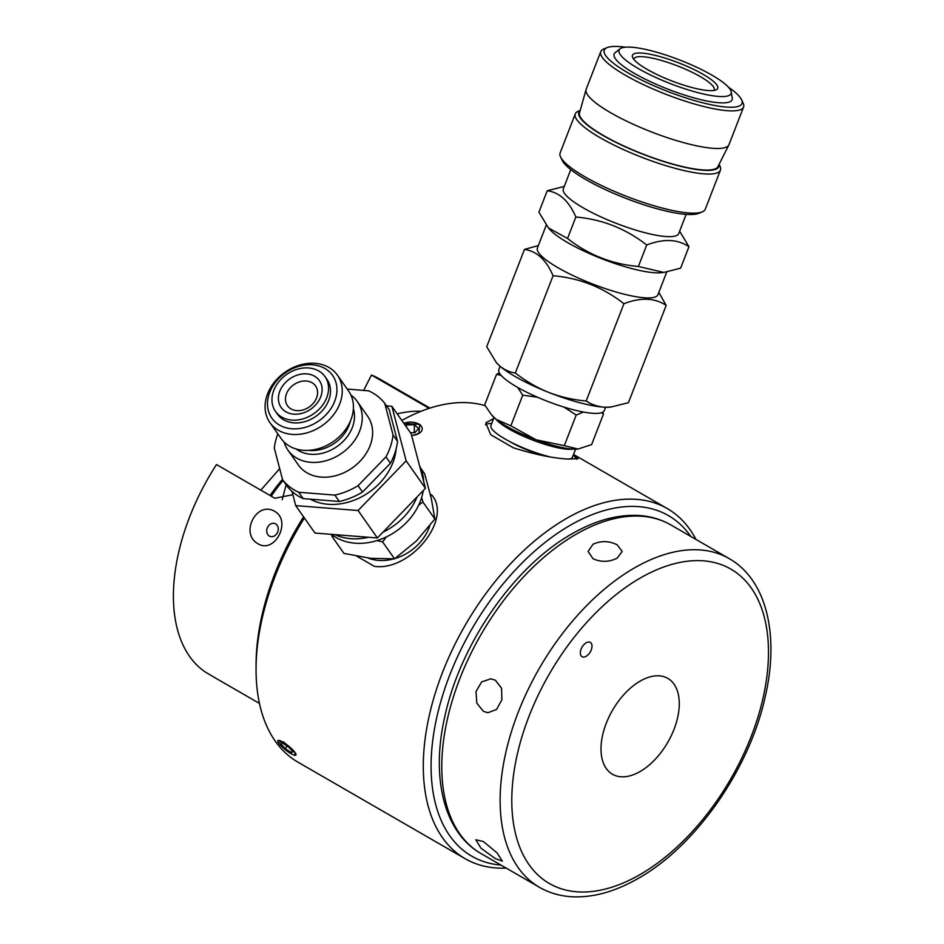 <?xml version="1.0" encoding="UTF-8"?>
<svg xmlns="http://www.w3.org/2000/svg" width="944" height="944" viewBox="0 0 944 944"><rect width="100%" height="100%" fill="white"/><g stroke="black" fill="none" stroke-linecap="round" stroke-linejoin="round"><path stroke-width="1.42" d="M495.423 680.235L501.571 688.306L501.878 699.823L496.532 709.487L487.824 712.744L483.363 711.304L476.814 703.138L476.024 691.551L481.605 681.946L490.856 678.783L495.423 680.235M617.187 558.128C609.151 562.152 601.116 562.364 593.08 558.754L588.077 551.461L593.08 544.204C601.163 540.593 609.199 540.806 617.187 544.83L622.19 551.461L617.187 558.128M495.423 858.662L480.968 848.196L475.8 839.782L483.363 841.505L497.04 852.88L502.385 861.152L495.423 858.662M583.25 657.059A8.248 4.767 120 0 0 590.802 650.971A8.248 4.767 120 0 0 590.295 642.392A8.248 4.767 120 0 0 589.091 642.026A8.248 4.767 120 0 0 581.539 648.115A8.248 4.767 120 0 0 582.047 656.682A8.248 4.767 120 0 0 583.25 657.059M640.138 771.508A55.354 31.954 -60 0 1 612.467 774.245A55.354 31.954 -60 0 1 603.983 729.901A55.354 31.954 -60 0 1 640.138 681.12A55.354 31.954 -60 0 1 667.809 678.382A55.354 31.954 -60 0 1 676.293 722.738A55.354 31.954 -60 0 1 640.138 771.508M690.784 536.44A196.647 113.528 120 0 0 639.654 506.716A196.647 113.528 120 0 0 449.71 675.137A196.647 113.528 120 0 0 500.603 865.082A196.647 113.528 120 0 0 501.016 865.117M695.94 539.413A202.146 116.702 120 0 0 667.314 508.592A202.146 116.702 120 0 0 637.707 499.459A202.146 116.702 120 0 0 452.837 648.646A202.146 116.702 120 0 0 465.168 858.71A202.146 116.702 120 0 0 494.774 867.855A202.146 116.702 120 0 0 506.185 868.102M401.825 420.446A202.146 116.702 -60 0 1 470.466 402.899A202.146 116.702 -60 0 1 485.086 405.637M573.48 454.595L578.094 458.666L567.698 459.032C552.924 458.218 534.823 454.477 513.406 447.822L490.727 434.724L485.794 422.853L493.653 418.546M465.168 858.71L297.926 762.15A202.146 116.702 -60 0 1 256.06 669.615A202.146 116.702 -60 0 1 304.393 517.973M430.275 494.149L432.199 495.647A49.501 39.046 -35.1 0 0 431.727 494.986C452.825 518.858 410.416 571.521 374.367 566.341L356.867 556.24M403.879 423.372L419.832 424.446L418.829 433.497L411.667 435.691M278.15 742.22L283.719 741.972L295.047 752.533L294.882 755.283M256.06 669.615L256.06 665.131A196.647 113.528 -60 0 1 303.579 516.816M215.704 678.158L205.285 671.986A170.51 98.447 -60 0 1 216.483 464.554L274.822 498.243L292.852 494.715M258.019 543.779C274.869 554.234 291.991 520.817 274.633 511.341C256.792 500.45 239.41 533.549 258.019 543.779M363.629 390.403L371.488 375.063A170.51 98.447 -60 0 1 379.24 378.792L429.968 408.079M371.488 375.063L429.142 408.351M397.2 413.873A170.51 98.447 -60 0 1 421.036 411.289M271.223 496.166A119.64 69.077 -60 0 1 283.058 480.437M286.126 484.791L282.209 499.73M270.114 495.517A114.13 65.891 -60 0 1 282.48 479.351M260.804 490.148L279.636 468.708M275.624 523.873A6.879 5.593 111.4 0 1 277.536 532.404A6.879 5.593 111.4 0 1 269.984 536.381A6.879 5.593 111.4 0 1 269.37 536.074A6.879 5.593 111.4 0 1 267.447 527.543A6.879 5.593 111.4 0 1 274.999 523.578A6.879 5.593 111.4 0 1 275.624 523.873M491.753 423.443A49.501 10.467 21.2 0 0 485.417 424.871M576.666 459.303A49.501 10.467 21.2 0 0 573.291 455.079M509.795 441.603A33.005 6.974 21.2 0 0 514.987 444.447A33.005 6.974 21.2 0 0 547.721 456.318M575.58 449.191L572.489 457.144A43.731 9.239 -158.8 0 1 568.902 459.138M548.889 456.613A43.731 9.239 -158.8 0 1 510.834 442.134A43.731 9.239 -158.8 0 1 490.951 425.508L494.042 417.555M496.119 419.337A43.731 9.239 21.2 0 0 514.728 432.116A43.731 9.239 21.2 0 0 572.843 449.108M583.439 412.032L576.206 415.03L564.311 445.662L578.082 449.037A49.501 10.467 -158.8 0 1 577.964 449.061A49.501 10.467 -158.8 0 1 576.395 449.167A49.501 10.467 -158.8 0 1 536.015 439.774A49.501 10.467 -158.8 0 1 496.202 419.407A49.501 10.467 -158.8 0 1 492.367 415.844L491.612 414.982M577.964 449.061L591.617 444.612L603.499 413.979L601.422 412.752M602.543 412.327L603.499 413.979M605.623 407.242L604.337 410.569A56.569 11.953 -158.8 0 1 524.581 391.146A56.569 11.953 -158.8 0 1 498.857 369.647L500.143 366.319M611.641 406.982L605.222 407.23C598.272 406.864 591.923 404.787 586.177 401.011L623.925 303.72C640.752 297.218 654.841 297.785 666.181 305.408L628.433 402.699L610.65 407.088A66.009 13.948 -158.8 0 1 605.222 407.23A66.009 13.948 -158.8 0 1 580.265 402.864A66.009 13.948 -158.8 0 1 548.665 392.385A66.009 13.948 -158.8 0 1 498.928 365.245A66.009 13.948 -158.8 0 1 496.532 362.815A66.009 13.948 -158.8 0 1 496.391 362.638M498.928 365.245L496.261 362.496L486.715 346.719L524.463 249.417C536.735 251.139 546.281 259.907 553.066 275.731L515.318 373.022C509.158 372.089 503.695 369.505 498.928 365.245M538.351 245.558L524.463 249.417M666.181 305.408L658.841 292.38M586.177 401.011C572.902 399.808 560.406 396.928 548.665 392.385C536.994 387.677 525.879 381.223 515.318 373.022M553.066 275.731C579.439 277.996 603.051 287.33 623.925 303.72M666.735 272.014L657.944 294.693A64.629 13.653 -158.8 0 1 621.943 293.619A64.629 13.653 -158.8 0 1 537.431 247.942L546.257 225.191M548.464 227.941L549.691 229.345A64.629 13.653 21.2 0 0 631.666 268.556A64.629 13.653 21.2 0 0 661.425 272.698L663.844 272.427L638.38 266.468C612.019 264.19 588.407 254.856 567.521 238.478L548.464 227.941L538.918 212.164L547.237 190.723C559.509 192.434 569.055 201.202 575.852 217.026C602.213 219.303 625.825 228.637 646.699 245.015C663.526 238.525 677.615 239.08 688.955 246.703L679.633 231.186M688.955 246.703L680.636 268.155L663.844 272.427M564.252 186.416L547.237 190.723M686.158 214.359L678.712 233.557A61.879 13.074 -158.8 0 1 644.245 232.531A61.879 13.074 -158.8 0 1 563.332 188.788L570.778 169.601M720.425 170.156L705.251 209.249A77.833 16.449 -158.8 0 1 702.253 211.904L698.82 213.32A75.083 15.871 -158.8 0 1 659.903 209.521A75.083 15.871 -158.8 0 1 562.14 160.279L560.559 156.928A77.833 16.449 -158.8 0 1 560.134 152.94L575.297 113.846A77.833 16.449 21.2 0 0 581.174 124.502A77.833 16.449 21.2 0 0 677.072 168.858A77.833 16.449 21.2 0 0 720.425 170.156A77.833 16.449 21.2 0 0 719.989 166.179L719.116 164.303M702.253 211.904A77.833 16.449 -158.8 0 1 661.909 207.963A77.833 16.449 -158.8 0 1 560.559 156.928M580.218 110.413L578.294 111.203A77.833 16.449 21.2 0 0 575.297 113.846M580.135 110.672A75.083 15.871 21.2 0 0 584.501 122.614A75.083 15.871 21.2 0 0 664.812 161.896A75.083 15.871 21.2 0 0 718.986 164.539M743.577 107.05L728.992 144.644A76.594 16.19 -158.8 0 1 728.851 144.951L717.924 166.651A74.257 15.694 -158.8 0 1 676.706 165.129A74.257 15.694 -158.8 0 1 579.498 112.938L586.071 89.55A76.594 16.19 -158.8 0 1 586.177 89.232L600.762 51.649A76.594 16.19 21.2 0 0 606.544 62.127A76.594 16.19 21.2 0 0 700.92 105.787A76.594 16.19 21.2 0 0 743.577 107.05A76.594 16.19 21.2 0 0 743.152 103.132L741.571 99.781A73.844 15.6 21.2 0 0 736.414 93.444A73.844 15.6 21.2 0 0 728.426 87.202M728.851 144.951A76.594 16.19 -158.8 0 1 686.335 143.37A76.594 16.19 -158.8 0 1 586.071 89.55M625.341 47.2A73.844 15.6 21.2 0 0 607.145 47.613L603.712 49.041A76.594 16.19 21.2 0 0 600.762 51.649M607.145 47.613A73.844 15.6 21.2 0 0 609.871 60.239A73.844 15.6 21.2 0 0 691.869 99.793A73.844 15.6 21.2 0 0 741.571 99.781M731.234 91.91L732.249 97.987A63.26 13.369 -158.8 0 1 696.884 98.672A63.26 13.369 -158.8 0 1 635.819 74.198A63.26 13.369 -158.8 0 1 615.228 52.581L620.09 48.793A60.074 12.697 21.2 0 0 639.643 69.313A60.074 12.697 21.2 0 0 697.64 92.571A60.074 12.697 21.2 0 0 731.234 91.91A60.074 12.697 21.2 0 0 652.528 51.094A60.074 12.697 21.2 0 0 620.09 48.793M657.921 56.05A45.737 9.664 -158.8 0 1 703.575 74.611A45.737 9.664 -158.8 0 1 715.965 89.928A45.737 9.664 -158.8 0 1 692.247 87.615A45.737 9.664 -158.8 0 1 632.692 57.631A45.737 9.664 -158.8 0 1 657.921 56.05M633.908 59.472A42.987 9.086 -158.8 0 1 634.038 58.788A42.987 9.086 -158.8 0 1 657.98 59.496A42.987 9.086 -158.8 0 1 714.183 89.881A42.987 9.086 -158.8 0 1 713.829 90.482M638.38 266.468L646.699 245.015M575.852 217.026L567.521 238.478M576.206 415.03L563.934 407.076M537.502 397.235L522.728 395.182L510.846 425.827L536.015 439.774L564.311 445.662M522.728 395.182L517.678 387.429M501.17 375.417L496.568 374.296L484.685 404.929L491.612 414.971L496.202 419.407L510.846 425.827M496.568 374.296L499.4 372.986M429.756 525.843A43.731 34.491 144.9 0 1 429.402 526.87A43.731 34.491 144.9 0 1 394.899 558.565M393.813 558.872A43.731 34.491 144.9 0 1 368.054 558.022M334.306 536.369L332.064 536.499L343.958 553.408L370.791 558.341L394.509 558.824L416.245 541.136L434.865 518.999L422.971 502.09L418.711 505.087M386.297 536.935L382.627 541.915L394.509 558.824M382.627 541.915L376.963 540.593M423.242 490.573A56.569 44.616 144.9 0 1 420.894 499.813A56.569 44.616 144.9 0 1 331.521 534.363M419.62 466.006A56.569 44.616 144.9 0 1 423.726 481.7M368.573 537.266A57.749 45.548 144.9 0 1 334.884 534.623M417.071 496.945A57.749 45.548 144.9 0 1 382.981 532.18M386.509 405.849L391.854 406.274L411.147 433.721L425.449 488.284L377.376 537.962L315.001 533.065L295.708 505.618L291.991 491.399M425.449 488.284L406.156 460.837L391.854 406.274M377.376 537.962L358.083 510.515L406.156 460.837M295.708 505.618L358.083 510.515M396.114 448.966A56.109 44.25 144.9 0 1 355.274 499.765A56.109 44.25 144.9 0 1 310.316 499.187M384.751 403.348L389.223 409.708L397.518 441.355A63.803 50.327 144.9 0 1 390.427 463.256L362.543 492.06A63.803 50.327 144.9 0 1 351.203 497.759A63.803 50.327 144.9 0 1 339.344 501.465L303.177 498.621A63.803 50.327 144.9 0 1 287.07 486.125L282.598 479.764A63.803 50.327 -35.1 0 0 298.705 492.261L334.872 495.104A63.803 50.327 -35.1 0 0 346.731 491.399A63.803 50.327 -35.1 0 0 358.071 485.688L385.954 456.884A63.803 50.327 -35.1 0 0 393.046 434.983L384.751 403.348A63.803 50.327 -35.1 0 0 368.644 390.851L347.18 389.034M277.843 433.874A63.803 50.327 -35.1 0 0 274.303 448.129L282.598 479.764M357.28 401.483L367.653 416.257A42.35 33.406 144.9 0 1 341.681 473.699A42.35 33.406 144.9 0 1 298.363 464.967L287.979 450.194A42.35 33.406 -35.1 0 0 331.297 458.926A42.35 33.406 -35.1 0 0 357.28 401.483A42.35 33.406 -35.1 0 0 350.92 395.099M284.12 442.063A42.35 33.406 -35.1 0 0 287.979 450.194M337.409 375.146L348.596 391.052A41.253 32.533 144.9 0 1 352.501 399.513A41.253 32.533 144.9 0 1 323.296 446.996A41.253 32.533 144.9 0 1 281.1 438.5L269.913 422.593A41.253 32.533 -35.1 0 0 312.11 431.089A41.253 32.533 -35.1 0 0 337.409 375.146A41.253 32.533 -35.1 0 0 295.224 366.65A41.253 32.533 -35.1 0 0 269.913 422.593M294.611 367.794A37.123 29.288 -35.1 0 0 268.32 410.534A37.123 29.288 -35.1 0 0 309.809 425.791A37.123 29.288 -35.1 0 0 336.099 383.052A37.123 29.288 -35.1 0 0 294.611 367.794M325.007 376.632L326.954 379.394A30.255 23.86 144.9 0 1 308.405 420.422A30.255 23.86 144.9 0 1 277.453 414.192L275.506 411.419A30.255 23.86 -35.1 0 0 306.458 417.661A30.255 23.86 -35.1 0 0 325.007 376.632A30.255 23.86 -35.1 0 0 294.068 370.39A30.255 23.86 -35.1 0 0 275.506 411.419M305.042 412.28A23.376 18.432 144.9 0 1 278.928 402.675A23.376 18.432 144.9 0 1 295.472 375.771A23.376 18.432 144.9 0 1 321.597 385.376A23.376 18.432 144.9 0 1 305.042 412.28M298.009 382.403A17.181 13.558 -35.1 0 0 285.843 402.179A17.181 13.558 -35.1 0 0 305.042 409.248A17.181 13.558 -35.1 0 0 317.208 389.471A17.181 13.558 -35.1 0 0 298.009 382.403M397.518 441.355L393.046 434.983M385.954 456.884L390.427 463.256M362.543 492.06L358.071 485.688M334.872 495.104L339.344 501.465M303.177 498.621L298.705 492.261M332.064 536.499L331.427 534.351M434.865 518.999L431.325 498.609L424.658 473.77L420.505 467.858M421.638 497.547L422.971 502.09M411.596 435.432A11.552 6.667 -0 0 0 418.829 433.497A11.552 6.667 -0 0 0 419.455 424.458A11.552 6.667 -0 0 0 403.89 423.384M405.59 425.803L406.392 424.918L414.322 424.717L418.593 428.576L414.935 432.647L410.475 432.765M406.392 424.918L406.392 426.948M414.322 424.717L414.322 432.659M278.704 743.105A11.552 2.443 -141.2 0 0 286.469 750.61A11.552 2.443 -141.2 0 0 294.646 755.247A11.552 2.443 -141.2 0 0 295.047 752.533A11.552 2.443 -141.2 0 0 283.837 742.645A11.552 2.443 -141.2 0 0 277.961 741.831A11.552 2.443 -141.2 0 0 278.704 743.105M292.959 751.849L291.248 752.604L285.159 748.58L280.793 743.801L282.504 743.034L288.593 747.07L292.959 751.849M291.248 752.604L292.369 751.2M285.159 748.58L287.141 746.102M634.309 568.005A189.768 109.563 120 0 0 510.338 735.234A189.768 109.563 120 0 0 539.425 887.289L481.086 853.612A189.768 109.563 -60 0 1 451.987 701.545A189.768 109.563 -60 0 1 575.958 534.328A189.768 109.563 -60 0 1 670.842 524.923L729.181 558.612A189.768 109.563 120 0 0 634.309 568.005M640.138 874.522A181.519 104.796 120 0 0 768.487 652.21A181.519 104.796 120 0 0 640.138 578.106A181.519 104.796 120 0 0 511.79 800.418A181.519 104.796 120 0 0 640.138 874.522M296.168 449.014A36.073 28.45 -35.1 0 0 328.146 451.362A36.073 28.45 -35.1 0 0 353.386 408.799M350.377 421.13A34.102 26.892 144.9 0 1 326.258 447.704A34.102 26.892 144.9 0 1 308.794 450.359M481.086 853.612C443.586 832.384 430.665 776.794 445.084 715.363C460.849 643.159 514.456 566.14 571.84 533.915C594.626 520.769 616.526 514.598 637.53 515.412C649.708 516.002 660.824 519.176 670.842 524.923M729.181 558.612C766.681 579.828 779.602 635.418 765.183 696.861C749.418 769.053 695.811 846.072 638.427 878.298C615.641 891.443 593.741 897.614 572.737 896.8C560.559 896.21 549.443 893.036 539.425 887.289M667.314 508.592L573.539 454.453M259.458 703.422L214.925 677.721"/></g></svg>
